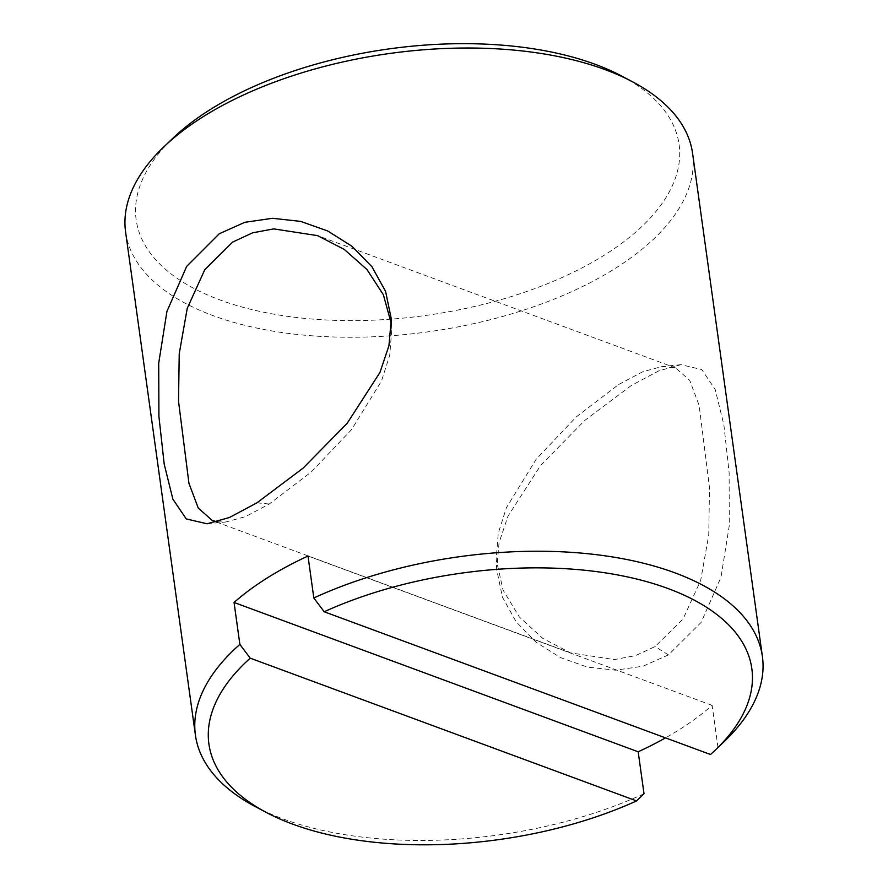 <?xml version="1.0" encoding="UTF-8"?>
<svg xmlns="http://www.w3.org/2000/svg" width="888" height="888" viewBox="0 0 888 888"><rect width="100%" height="100%" fill="white"/><g stroke="black" fill="none" stroke-linecap="round" stroke-linejoin="round"><path stroke-width="0.67" stroke-dasharray="4.44 3.33" d="M217.271 521.811L225.741 522.011L245.41 516.661L269.286 504.007L311.366 471.883L351.526 429.626L381.518 380.985L389.754 355.111L391.808 329.215L391.408 324.053M631.368 385.459L584.881 420.357L540.659 465.401L508.014 516.117L499.056 542.657L496.703 569.574L502.419 597.113L516.139 621.822L536.108 642.246L560.461 657.586L587.323 667.088L615.517 670.196L643.023 666.222L668.442 654.9L701.098 622.455L720.978 577.322L729.27 525.641L729.126 472.583L723.864 424.719L715.162 389.388L701.72 369.552L680.941 364.691L658.829 370.862L631.368 385.459M618.714 384.471L642.768 371.75L662.259 366.466L675.657 367.943L689.743 380.397L699.134 405.416L709.501 487.823L708.746 535.142L700.665 580.441L683.05 619.025L655.089 646.564L635.53 655.622L614.307 659.584L570.385 652.835L542.679 638.317L519.402 617.038L503.052 590.065L496.181 559.262L498.246 533.377L506.371 507.747L536.23 459.151L576.401 416.805L618.714 384.471M644.011 793.728A286.214 140.504 -7.9 0 1 282.95 818.869A286.214 140.504 -7.9 0 1 255.589 806.77M621.478 75.935A274.059 134.532 -7.9 0 1 590.731 263.181A274.059 134.532 -7.9 0 1 219.98 299.944A274.059 134.532 -7.9 0 1 172.949 138.173M125.597 231.968A286.214 140.504 172.1 0 0 213.12 315.651A286.214 140.504 172.1 0 0 529.836 308.081A286.214 140.504 172.1 0 0 692.573 153.291M723.998 741.769A286.214 140.504 -7.9 0 1 717.959 747.308L710.511 754.5M717.959 747.308L712.132 705.372A286.214 140.504 -7.9 0 1 665.523 737.873M712.132 705.372L308.003 556.043M256.921 502.841L269.286 504.007M668.442 654.9L655.089 646.564M391.297 318.903L391.808 329.215M496.703 569.585L496.192 559.262M570.396 652.835L212.343 520.534M675.657 367.943L317.604 235.642M680.941 364.691L662.259 366.466M207.071 523.787L225.741 522.011"/><path stroke-width="1.33" d="M219.269 233.755L244.822 222.311L272.494 218.293L300.688 221.401L327.716 230.98L352.003 246.32L371.917 266.711L385.581 291.364L391.297 318.903L388.944 345.754L379.942 372.472L347.197 423.254L303.119 468.12L256.921 502.841L229.382 517.526L207.071 523.787L186.269 518.925L172.894 499.223L164.213 464.202L158.919 416.461L158.708 363.17L166.922 311.466L186.691 266.345L219.269 233.755M391.408 324.053L383.394 294.805L366.955 269.508L344.366 249.506L317.604 235.642L273.759 228.893L252.581 232.823L232.656 242.08L204.773 269.719L187.246 308.336L179.232 353.657L178.521 401.265L188.955 483.405L198.302 508.147L212.343 520.534L217.271 521.811M266.522 812.542L255.589 806.77A286.214 140.504 -7.9 0 1 195.427 735.186A286.214 140.504 -7.9 0 1 239.871 644.399L250.227 658.175A274.059 134.532 172.1 0 0 266.522 812.542A274.059 134.532 172.1 0 0 292.718 824.142A274.059 134.532 172.1 0 0 636.563 800.921L644.011 793.728L638.183 751.792A286.214 140.504 -7.9 0 0 665.523 737.873M164.003 146.709L172.949 138.173A274.059 134.532 -7.9 0 1 595.282 64.347A274.059 134.532 -7.9 0 1 621.478 75.935L632.411 81.718A286.214 140.504 172.1 0 0 605.05 69.608A286.214 140.504 172.1 0 0 164.003 146.709A286.214 140.504 172.1 0 0 125.597 231.968L195.427 735.186M313.819 597.979A286.214 140.504 -7.9 0 1 674.88 572.827A286.214 140.504 -7.9 0 1 762.404 656.51A286.214 140.504 -7.9 0 1 723.998 741.769L715.051 750.305A274.059 134.532 172.1 0 0 664.835 587.379A274.059 134.532 172.1 0 0 324.176 611.754L313.819 597.979L308.003 556.043A286.214 140.504 -7.9 0 0 234.055 602.464L638.183 751.792M239.871 644.399L234.055 602.464M715.051 750.305A274.059 134.532 172.1 0 1 710.511 754.5L324.176 611.754M762.404 656.51L692.573 153.291A286.214 140.504 172.1 0 0 632.411 81.718M250.227 658.175L636.563 800.921"/></g></svg>
